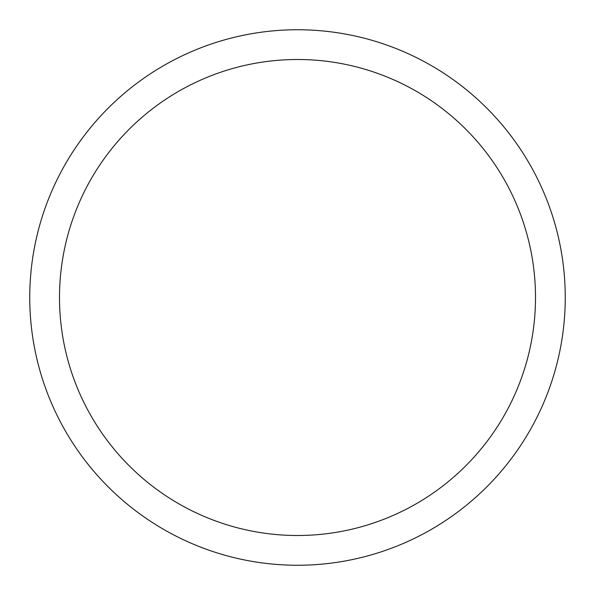<?xml version="1.0" encoding="UTF-8"?>
<svg xmlns="http://www.w3.org/2000/svg" width="595" height="595" viewBox="0 0 595 595"><rect width="100%" height="100%" fill="white"/><g stroke="black" fill="none" stroke-linecap="round" stroke-linejoin="round"><path stroke-width="0.89" d="M59.5 297.5A238 238 0 0 0 297.5 535.5A238 238 0 0 0 535.5 297.5A238 238 0 0 0 297.5 59.5A238 238 0 0 0 59.5 297.5M565.25 297.5A267.75 267.75 0 0 1 297.5 565.25A267.75 267.75 0 0 1 29.75 297.5A267.75 267.75 0 0 1 297.5 29.75A267.75 267.75 0 0 1 565.25 297.5"/></g></svg>
